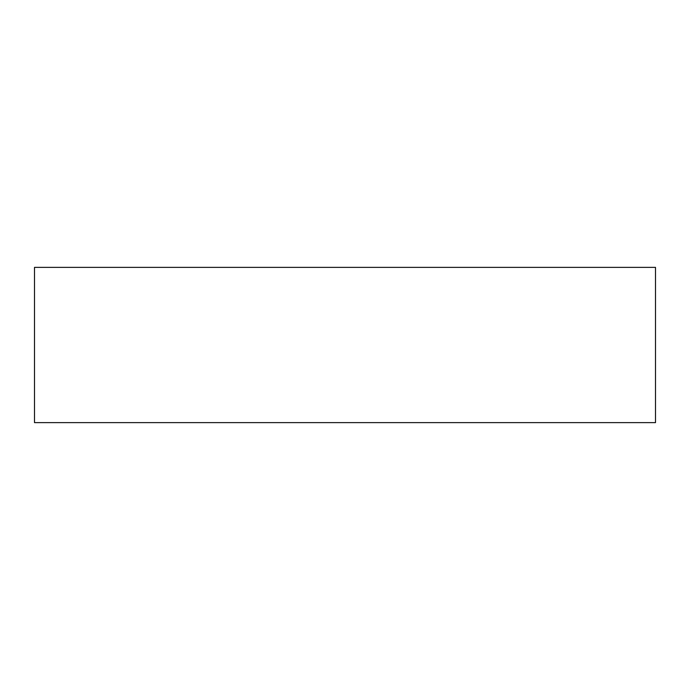 <?xml version="1.0" encoding="UTF-8"?>
<svg xmlns="http://www.w3.org/2000/svg" width="690" height="690" viewBox="0 0 690 690"><rect width="100%" height="100%" fill="white"/><g stroke="black" fill="none" stroke-linecap="round" stroke-linejoin="round"><path stroke-width="1.03" d="M34.5 267.375L655.5 267.375L655.5 422.625L34.5 422.625L34.5 267.375"/></g></svg>
